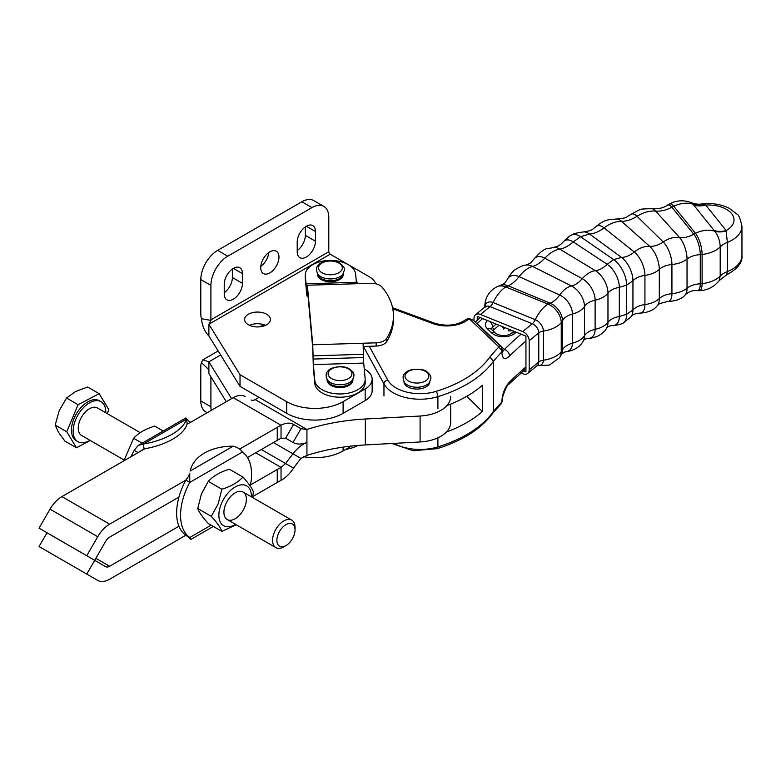 <?xml version="1.0" encoding="UTF-8"?>
<svg xmlns="http://www.w3.org/2000/svg" width="781" height="781" viewBox="0 0 781 781"><rect width="100%" height="100%" fill="white"/><g stroke="black" fill="none" stroke-linecap="round" stroke-linejoin="round"><path stroke-width="1.17" d="M210.977 320.405A1.982 1.142 -120 0 1 210.909 319.829L210.909 285.387A23.82 13.755 -60 0 1 227.749 256.217L311.951 207.6A23.82 13.755 -60 0 1 323.861 206.418L313.757 200.59A23.82 13.755 120 0 0 301.847 201.771L217.645 250.379A23.82 13.755 120 0 0 200.805 279.549L200.805 313.991A16.274 9.392 60 0 0 201.439 318.716L210.977 320.405L208.878 324.242L208.878 335.908L240.021 386.38L286.686 413.325A39.89 23.03 0 0 0 343.103 413.325L365.166 400.594A23.82 13.746 0 0 0 372.137 390.871L372.137 379.205A23.82 13.746 180 0 1 365.166 388.928L343.103 401.659A39.89 23.03 180 0 1 286.686 401.659L240.021 374.714L208.878 324.242L330.197 254.196L369.208 276.718A23.82 13.746 180 0 1 375.739 283.786M323.861 206.418A23.82 13.755 -60 0 1 328.791 217.323L328.791 251.765A1.982 1.142 60 0 0 330.197 254.196M278.973 257.105A12.896 7.449 -60 0 1 273.34 270.089A12.896 7.449 -60 0 1 263.402 273.545A12.896 7.449 -60 0 1 263.392 258.648A12.896 7.449 -60 0 1 276.298 251.199A12.896 7.449 -60 0 1 278.973 257.105M260.786 266.399A12.896 7.449 120 0 0 268.801 252.507M266.624 314.235A12.896 7.449 180 0 1 270.402 319.497A12.896 7.449 180 0 1 257.496 326.946A12.896 7.449 180 0 1 244.599 319.497A12.896 7.449 180 0 1 252.556 312.625A12.896 7.449 180 0 1 266.624 314.235M265.52 325.335A12.896 7.449 0 0 0 249.481 325.335M364.249 368.974A23.82 13.746 180 0 1 372.137 379.205M307.099 283.767L357.444 282.244L357.688 283.718L370.77 283.327A11.91 6.873 180 0 1 382.124 287.223A115.11 66.463 180 0 1 393.448 315.954A115.11 66.463 180 0 1 386.761 338.271A11.91 6.873 180 0 1 376.169 342.83L363.087 343.22L363.712 363.077L365.127 378.648A25.207 14.556 180 0 1 365.157 379.41A25.207 14.556 180 0 1 340.614 393.966A25.207 14.556 180 0 1 314.782 380.171L313.366 364.6L312.742 344.772L307.343 285.221L306.835 292.045L305.303 275.742A25.207 14.556 180 0 1 305.273 274.98A25.207 14.556 180 0 1 329.816 260.434A25.207 14.556 180 0 1 355.648 274.219L356.38 282.273M363.331 347.106L363.331 346.461L376.169 346.071A11.91 6.873 0 0 0 386.761 341.512A115.11 66.463 0 0 0 393.448 319.195L393.448 315.954M207.229 412.7L205.735 411.841A23.82 13.755 -60 0 1 200.805 400.936L200.805 366.494A16.274 9.392 -120 0 1 201.439 362.501L208.4 369.315M210.909 376.793L210.909 406.774A23.82 13.755 120 0 0 211.231 410.396M327.132 379.478A12.896 7.449 180 0 0 330.9 384.398A12.896 7.449 180 0 0 344.685 386.078A12.896 7.449 180 0 0 352.905 379.478L352.914 380.103A12.896 7.449 180 0 1 344.958 386.985A12.896 7.449 180 0 1 330.9 385.375A12.896 7.449 180 0 1 327.112 380.103L327.112 379.449M343.308 274.287A12.896 7.449 180 0 1 335.352 281.17A12.896 7.449 180 0 1 321.294 279.549A12.896 7.449 180 0 1 317.516 274.287L317.516 273.633A12.896 7.449 180 0 0 321.294 278.583A12.896 7.449 180 0 0 335.078 280.262A12.896 7.449 180 0 0 343.298 273.653L343.308 274.287M226.275 401.707L208.878 373.503L208.878 361.837L231.586 398.642M345.924 449.3A25.207 14.556 0 0 0 357.747 445.463M351.509 446.068L343.103 450.92A39.89 23.03 180 0 1 303.36 456.69M220.672 355.023L208.878 361.837L202.914 359.768L201.439 362.501M365.157 379.41L365.157 382.651A25.207 14.556 180 0 1 340.614 397.207A25.207 14.556 180 0 1 314.782 383.412L313.366 367.841L312.742 348.014L307.343 288.462L306.953 296.019L305.303 278.983A25.207 14.556 180 0 1 305.273 278.221L305.273 274.98M208.878 335.908C204.759 331.886 202.279 326.165 201.439 318.716M240.021 386.38L240.021 374.714M297.21 242.032A12.896 7.449 -60 0 1 302.843 229.058A12.896 7.449 -60 0 1 312.79 225.602A12.896 7.449 -60 0 1 315.456 231.508L315.456 241.222A12.896 7.449 -60 0 1 309.823 254.206A12.896 7.449 -60 0 1 299.884 257.662A12.896 7.449 -60 0 1 297.21 251.755L297.21 242.032M297.21 250.564A12.896 7.449 120 0 0 305.351 235.393L305.351 226.861M242.481 283.357A12.896 7.449 -60 0 1 236.848 296.341A12.896 7.449 -60 0 1 226.91 299.797A12.896 7.449 -60 0 1 224.235 293.89L224.235 284.167A12.896 7.449 -60 0 1 229.868 271.183A12.896 7.449 -60 0 1 239.806 267.727A12.896 7.449 -60 0 1 242.481 273.633L242.481 283.357L232.377 277.528L232.377 268.996M224.235 292.699A12.896 7.449 120 0 0 232.377 277.528M306.933 455.401L306.933 442.436C301.544 444.574 296.907 444.574 293.021 442.456L300.968 428.71L306.933 429.472L306.933 442.436C301.544 444.711 296.907 448.519 293.021 453.849L300.968 458.427L306.933 455.401A148.849 85.939 0 0 1 365.323 444.936L420.09 441.958A33.739 19.476 -0 0 0 450.666 422.56L450.666 404.128M420.09 441.958L420.09 416.029L365.323 419.006A148.849 85.939 0 0 0 306.933 429.472L255.182 399.589A7.937 4.579 -60 0 1 251.248 400.009M293.578 424.444L285.641 438.19L281.043 438.229L281.043 425.264C285.768 422.726 289.946 422.453 293.578 424.444L300.968 428.71M245.166 396.494L245.166 396.494A23.82 13.746 120 0 0 233.265 397.675L190.71 422.228A50.209 28.995 -60 0 1 190.73 422.238L187.108 424.054L186.786 419.953M144.719 448.802L61.924 496.599A23.82 13.746 120 0 0 50.013 509.173L39.05 528.161L86.769 555.711L94.706 560.289L105.669 541.301A7.937 4.579 120 0 1 109.633 537.113L178.947 497.097M86.769 555.711L97.732 536.723A23.82 13.746 -60 0 1 109.633 524.149L185.829 480.159M239.611 449.104L277.245 427.373L277.245 440.338A148.849 85.939 180 0 1 281.043 438.229M233.265 397.675L281.043 425.264A148.849 85.939 -0 0 0 277.245 427.373M247.479 457.529L277.245 440.338M420.09 416.029A33.739 19.476 0 0 0 450.666 396.631M259.038 397.363L255.182 399.589M285.641 438.19L293.021 442.456L285.592 438.17M255.729 452.765L281.043 467.38L281.043 480.344C285.768 477.65 289.946 473.579 293.578 468.131L285.641 463.543L281.043 467.38A148.849 85.939 180 0 0 277.245 469.498L250.486 484.942M281.043 480.344A148.849 85.939 0 0 0 277.245 482.463L277.245 469.498M86.769 574.084L94.706 560.328L46.987 532.788L39.05 546.534L97.732 580.41A23.82 13.746 120 0 0 109.633 579.229L185.839 535.239L190.125 538.275M252.663 496.657L277.245 482.463M94.706 560.328L105.669 566.664A7.937 4.579 -60 0 0 109.633 566.264L178.956 526.248M50.082 552.909A23.82 13.746 -60 0 1 50.013 552.87L97.732 580.41L50.013 552.87M261.342 449.524L285.641 463.543A148.849 121.543 120 0 1 293.021 453.849L273.438 442.544M300.968 458.427A148.849 121.543 -60 0 0 293.578 468.131M477.025 323.861L477.201 323.539A436.501 252.009 180 0 1 482.619 318.57L477.24 316.383L477.24 320.249M502.193 351.831L502.72 352.543L502.554 351.011A5.955 3.436 180 0 1 501.841 352.641C502.466 359.114 505.034 360.256 509.554 356.058A464.422 268.127 180 0 1 525.945 341.024L525.945 336.162L521.073 334.19A470.377 271.573 0 0 0 504.409 349.458L502.456 351.958M429.814 381.948A12.896 7.449 180 0 1 416.927 389.055A12.896 7.449 180 0 1 404.041 381.948M473.999 320.971L473.999 318.306A7.937 5.301 50.6 0 1 475.453 314.811A7.937 5.301 50.6 0 1 480.491 314.46L522.694 331.603A7.937 5.301 50.6 0 1 529.186 340.721L529.186 369.891A7.937 5.301 50.6 0 1 527.731 373.396A7.937 5.301 50.6 0 1 522.694 373.738L520.898 373.006M693.674 204.993L714.166 230.502A23.82 17.641 141.2 0 0 726.184 230.571L705.702 205.061L701.504 203.968C698.624 204.515 695.266 204.085 691.429 202.699L693.089 204.241A35.936 10.348 31.9 0 0 693.674 204.993A23.82 17.641 141.2 0 0 705.702 205.061A25.802 14.898 180 0 1 731.621 213.623A25.802 14.898 180 0 1 726.184 230.571L726.125 230.893A23.82 16.499 -41.3 0 1 714.791 231.274C718.159 235.637 719.965 240.851 720.199 246.913L720.199 276.084L719.155 280.613C714.049 287.037 707.352 290.395 699.083 290.698A15.805 5.428 75 0 1 699.034 290.698A15.805 5.428 75 0 1 698.975 290.698M525.945 341.024L525.945 371.815L523.426 370.799M482.619 318.57L521.073 334.19M537.162 365.654L549.326 365.098L559.401 357.825A16.176 10.797 -129.4 0 0 559.508 357.688A16.176 10.797 -129.4 0 0 561.246 351.85L561.246 322.68A16.176 10.797 -129.4 0 0 548.018 304.102L505.815 286.959A16.176 10.797 -129.4 0 0 496.901 286.783A16.176 10.797 -129.4 0 0 496.775 286.852L501.002 285.124A15.249 10.114 51.2 0 1 508.177 285.797L550.088 303.174A15.249 10.114 51.2 0 1 562.476 320.757L562.476 349.927C564.097 346.871 567.416 344.636 572.424 343.22L572.424 314.06A16.235 10.426 -126.3 0 0 559.655 295.013L519.072 276.62A16.235 10.426 -126.3 0 0 507.162 279.696A16.235 10.426 -126.3 0 0 507.162 279.705A16.235 10.426 -126.3 0 0 507.133 279.774M691.429 202.699C683.863 199.79 676.463 200.248 669.239 204.085A15.805 5.428 75 0 1 669.278 204.066A15.805 5.428 75 0 1 673.759 206.272L695.461 233.294A15.805 5.428 75 0 1 702.109 254.479L702.109 283.649A15.805 5.428 75 0 1 699.083 290.698M714.166 230.502A35.936 10.348 31.9 0 0 714.791 231.274A27.023 20.013 -38.8 0 0 695.461 233.294A23.947 18.617 -40.3 0 0 693.792 234.193L671.855 207.229A30.195 23.596 -40.7 0 1 673.759 206.272A27.023 20.013 -38.8 0 1 693.089 204.241A23.82 18.685 144.2 0 0 705.243 204.895M719.155 280.613L726.681 274.814L727.365 271.573L727.365 242.403L726.125 230.893M525.945 366.953A464.422 268.127 0 0 0 509.554 381.987A5.955 4.198 45.3 0 1 508.597 384.486A5.955 4.198 45.3 0 1 508.587 384.496A5.955 4.198 45.3 0 1 508.519 384.564M509.554 381.987C505.034 386.898 502.466 393.321 501.841 401.258A5.955 3.436 0 0 0 502.554 399.628L502.554 399.628C501.265 398.535 507.718 382.836 508.587 384.496L525.945 368.652M489.833 357.063A118.068 68.162 180 0 1 436.042 391.388A33.934 19.593 180 0 1 387.747 380.005A3.973 3.095 151.3 0 0 383.959 383.93A37.908 21.888 -0 0 0 437.907 396.65A122.041 70.456 0 0 0 493.455 361.242A464.422 268.127 180 0 1 501.841 351.831A3.973 2.851 -136.9 0 0 498.346 347.506A468.395 270.421 0 0 0 489.833 357.063L493.455 361.242L493.455 411.48A122.041 70.456 180 0 1 437.907 446.888A3.973 1.523 72.9 0 1 437.214 448.655L413.169 450.744L391.945 443.491M476.469 323.324A5.955 4.149 46.7 0 1 477.201 323.539L504.409 349.458A5.955 4.198 45.3 0 1 509.554 356.058M503.062 326.868L504.038 327.268M508.519 329.084L509.232 329.377M503.667 327.444L503.667 329.065L505.131 327.708M503.667 329.065L502.437 326.624M512.473 330.695L508.382 330.89L508.382 329.27M466.755 396.338L482.365 411.567A122.041 70.456 180 0 1 446.42 432.02M501.841 401.258L501.841 402.069A3.973 2.851 -136.9 0 1 501.246 403.689L492.899 413.061L493.455 411.48A464.422 268.127 0 0 1 501.841 402.069A5.955 3.436 180 0 0 502.554 400.438L502.554 399.628M446.878 405.593A122.041 70.456 -0 0 0 482.365 385.316L482.365 411.567M105.786 412.778A23.079 13.326 120 0 0 101.013 401.698A23.079 13.326 120 0 0 77.934 415.023A23.079 13.326 120 0 0 77.934 441.685A23.079 13.326 120 0 0 89.913 440.279M101.013 401.698L99.333 400.731A23.079 13.326 120 0 0 76.245 414.057A23.079 13.326 120 0 0 76.255 440.709L77.934 441.685M107.192 413.588L108.832 409.674L99.148 393.673L87.579 386.995L75.425 391.574L66.541 398.037L59.229 410.621L55.187 425.089L58.399 432.147L64.872 441.089L76.44 447.767L90.293 440.494M295.033 529.879L295.033 527.39A15.874 9.167 120 0 0 291.743 520.126A15.874 9.167 120 0 0 279.744 524.139A15.874 9.167 120 0 0 272.589 539.759A15.874 9.167 120 0 0 275.869 547.627A15.874 9.167 120 0 0 283.806 546.846L285.953 545.597A12.838 7.41 -60 0 1 276.894 539.876A12.838 7.41 -60 0 1 286.158 524.529A12.838 7.41 -60 0 1 295.033 529.879A12.838 7.41 -60 0 1 285.953 545.597M140.258 432.674L97.41 407.936A15.874 9.167 120 0 0 81.536 417.103A15.874 9.167 120 0 0 81.536 435.437L124.062 459.989M99.148 393.673L78.1 404.714L66.541 398.037M78.1 404.714L66.746 431.756L55.187 425.089M66.746 431.756L76.44 447.767M189.744 473.335L189.773 482.404L185.839 480.139A50.209 28.995 120 0 0 185.839 535.239M250.252 486.104A50.209 28.995 120 0 0 242.364 452.043L189.773 482.404A50.209 28.995 120 0 0 189.773 537.504L211.134 525.164M242.92 477.035L229.37 469.215C220.144 472.007 213.125 476.059 208.293 481.379L201.4 494.022L197.759 508.538L211.309 516.358L218.211 503.725L221.853 489.209C231.069 486.417 238.098 482.365 242.92 477.035C248.631 483.302 252.136 488.301 253.454 492.03L252.488 497.468M251.423 496.853A23.02 13.297 120 0 0 239.552 485.147A23.02 13.297 120 0 0 221.052 504.536A23.02 13.297 120 0 0 221.15 523.475A23.02 13.297 120 0 0 235.55 524.354M211.309 516.358C217.02 522.626 220.535 527.624 221.853 531.353L236.301 524.783M221.853 531.353L208.293 523.524C202.591 517.266 199.077 512.268 197.759 508.538M225.426 504.926A15.874 9.167 -60 0 1 244.873 493.699A15.874 9.167 -60 0 1 235.149 518.76A15.874 9.167 -60 0 1 225.426 504.926M208.293 481.379L221.853 489.209M213.35 526.443L190.671 539.534L190.349 538.978M185.839 480.139L188.563 476.332L189.773 473.13M242.364 452.043C240.704 449.319 237.639 447.367 233.187 446.185A50.209 33.583 9.5 0 0 190.125 471.05L233.187 446.185M138.11 452.609A50.209 28.995 -60 0 1 138.12 452.589L134.195 450.325L138.217 445.443L143.362 444.047L144.046 448.909L138.12 452.589L144.68 448.802M131.091 456.66A50.209 28.995 -60 0 1 134.195 450.325M188.982 421.223L190.71 422.228M123.886 460.819L133.629 438.278C138.462 432.957 145.481 428.896 154.706 426.114L163.209 431.014M142.132 443.188L133.629 438.278M143.362 444.047A50.209 23.518 -8 0 0 186.425 419.182L143.362 444.047M144.046 448.909A50.209 23.518 -8 0 0 187.108 424.054M331.603 368.857A11.9 6.873 180 0 1 348.433 368.857A11.9 6.873 180 0 1 348.433 378.58A11.9 6.873 180 0 1 331.603 378.58A11.9 6.873 180 0 1 331.603 368.857M327.551 380.083A13.628 7.869 0 0 0 340.018 384.769A13.628 7.869 0 0 0 352.485 380.083L353.998 375.856C353.471 374.851 355.57 373.953 349.351 368.905C341.112 363.829 328.332 368.886 328.616 370.419C325.726 372.537 325.365 375.759 327.551 380.083M321.997 263.031A11.9 6.873 180 0 1 338.827 263.031A11.9 6.873 180 0 1 338.827 272.754A11.9 6.873 180 0 1 321.997 272.754A11.9 6.873 180 0 1 321.997 263.031M317.945 274.268A13.628 7.869 0 0 0 330.412 278.944A13.628 7.869 0 0 0 342.879 274.268L344.392 270.041C343.865 269.035 345.963 268.127 339.745 263.09C331.505 258.003 318.726 263.06 319.009 264.593C316.12 266.712 315.758 269.933 317.945 274.268M200.805 279.549L210.909 285.387M227.749 256.217L217.645 250.379M301.847 201.771L311.951 207.6M365.166 388.928L365.166 400.594M376.169 342.83L376.169 346.071M386.761 341.512L386.761 338.271M200.805 400.936L210.909 406.774M343.103 447.142L343.103 450.92M305.303 275.742L305.303 278.983M357.678 283.698L307.343 285.221M312.742 344.772L363.087 343.25M363.712 363.077L313.366 364.6M313.161 359.065L363.507 357.542M363.507 354.31L313.161 355.833M307.128 292.66L307.724 292.641M314.782 380.171L314.782 383.412M210.909 319.829L328.791 251.765M343.103 413.325L343.103 401.659M286.686 413.325L286.686 401.659M315.456 231.508L306.337 226.236M315.456 241.222L305.351 235.393M242.481 273.633L233.363 268.371M365.323 419.006L365.323 444.936M61.924 496.599L109.633 524.149M97.732 536.723L50.013 509.173M109.633 566.264L95.848 558.308M408.902 371.102A11.9 6.873 180 0 1 425.723 371.561A11.9 6.873 180 0 1 424.942 381.265A11.9 6.873 180 0 1 408.121 380.816A11.9 6.873 180 0 1 408.902 371.102M404.46 382.553A13.628 7.869 0 0 0 416.927 387.239A13.628 7.869 0 0 0 429.384 382.553L430.907 378.326C430.458 377.282 432.215 376.413 426.719 371.658C424.854 368.808 409.42 367.744 405.505 372.888C402.703 374.685 402.352 377.906 404.46 382.553M495.75 333.419A5.955 4.159 133.6 0 0 491.639 332.872A13.892 8.025 -0 0 0 515.06 333.184A5.955 4.032 -130.7 0 0 511.174 333.536C506.186 336.406 501.041 336.367 495.75 333.419L491.571 329.436A5.955 4.159 133.6 0 0 487.461 328.889L491.639 332.872M501.841 352.641L501.841 351.831A5.955 3.436 0 0 0 502.554 350.2L501.031 346.735A3.973 2.773 133.6 0 0 498.298 346.364A1.982 1.142 180 0 1 498.346 347.506M392.775 308.778L433.006 323.607A25.802 14.898 -0 0 0 467.477 320.034A1.982 1.142 180 0 1 470.758 320.132L498.298 346.364M392.56 307.714L434.382 323.129A3.973 1.747 110.2 0 0 433.006 323.607M434.382 323.129C446.293 326.595 456.524 325.589 465.066 320.122A3.973 2.587 52.6 0 1 467.477 320.034M387.747 380.005L369.267 346.276M363.419 346.452L383.959 383.93L383.959 395.928M465.066 320.122C467.477 318.238 470.279 318.365 473.501 320.493A3.973 2.773 133.6 0 0 470.758 320.132M436.042 391.388A3.973 1.523 72.9 0 1 437.907 396.65L437.907 408.639M437.907 437.819L437.907 446.888A37.908 21.888 180 0 1 393.907 443.383M537.269 365.567A9.889 6.609 -129.4 0 0 543.361 360.217A7.937 4.579 -0 0 0 538.773 362.033A7.937 5.301 50.6 0 1 537.308 365.528L527.731 373.396M475.453 314.811L485.04 306.943A7.937 5.301 50.6 0 1 490.077 306.601L532.281 323.744A7.937 5.301 50.6 0 1 538.773 332.862L538.773 362.033L529.186 369.891M559.508 357.688L561.646 354.076A15.249 10.114 51.2 0 0 562.476 349.927L561.246 351.85A27.023 15.6 -0 0 1 543.361 360.217L543.361 331.046A7.937 4.579 -0 0 0 538.773 332.862L529.186 340.721M561.588 354.193A15.249 10.114 51.2 0 0 561.646 354.076L564.966 351.899A16.235 10.426 -126.3 0 0 572.424 343.22C578.223 341.619 582.236 339.091 584.461 335.645L584.461 306.474A17.143 10.563 56.4 0 0 571.526 285.983C567.387 286.91 563.423 289.927 559.655 295.013C556.443 299.357 553.26 302.081 550.088 303.174L548.018 304.102A27.023 12.691 -67.9 0 0 535.278 319.683L493.075 302.54A27.023 12.691 -67.9 0 1 505.815 286.959L508.177 285.797C511.78 284.343 515.411 281.287 519.072 276.62C523.368 271.144 527.868 267.746 532.593 266.428L571.526 285.983C575.06 285.192 578.643 282.761 582.255 278.68A17.738 10.504 -121.3 0 1 595.122 300.207C601.067 298.84 605.353 296.487 607.969 293.139L607.969 322.309C605.353 325.657 601.067 328.01 595.122 329.377C589.977 330.578 586.433 332.667 584.461 335.645A17.143 10.563 56.4 0 1 583.222 341.014C583.876 339.608 585.428 338.749 587.868 338.437A17.738 10.504 -121.3 0 0 595.122 329.377L595.122 300.207C589.977 301.407 586.433 303.497 584.461 306.474C582.236 309.92 578.223 312.449 572.424 314.06C567.416 315.465 564.097 317.701 562.476 320.757L561.246 322.68A27.023 15.6 -0 0 1 543.361 331.046A9.889 6.609 -129.4 0 0 535.278 319.683A7.937 3.729 112.1 0 1 532.281 323.744L522.694 331.603M484.991 306.982A9.889 6.609 -129.4 0 1 493.075 302.54A7.937 3.729 112.1 0 1 490.077 306.601L480.491 314.46M500.836 285.172A15.249 10.114 51.2 0 1 501.002 285.124C505.6 282.624 503.774 284.43 507.162 279.705C510.696 273.633 513.703 270.089 516.182 269.055C520.185 266.672 523.319 265.364 525.584 265.14A17.143 10.563 56.4 0 1 525.593 265.14A17.143 10.563 56.4 0 1 532.593 266.428C536.625 265.315 540.696 262.562 544.806 258.179L582.255 278.68C586.492 273.906 590.885 271.241 595.415 270.685A18.188 10.251 61.2 0 1 607.969 293.139C610.273 290.249 614.051 288.306 619.313 287.31A18.393 9.889 -116.8 0 0 607.198 264.31L613.632 259.595A20.277 10.612 64.3 0 1 626.635 285.133L626.635 314.304L632.942 309.94A18.393 9.304 65.5 0 1 631.107 316.764C632.425 314.694 635.168 313.493 639.327 313.171A18.188 8.698 -112.6 0 0 644.93 304.57C651.11 303.692 655.903 301.691 659.31 298.567A17.738 7.878 69.5 0 1 657.436 305.478L659.603 303.584L667.511 301.515A17.143 7.107 -108.8 0 0 671.933 293.666C678.201 293.031 683.238 291.206 687.036 288.209C690.355 285.631 694.768 284.157 700.274 283.786A23.811 13.746 -0 0 0 702.109 283.649A27.023 15.6 0 0 0 720.199 276.084A23.82 13.746 180 0 1 727.365 271.573A33.739 19.476 180 0 0 741.95 255.543L741.95 226.373C740.359 218.709 738.699 214.629 736.952 214.131L729.21 208.293C720.922 204.192 711.696 202.748 701.504 203.968M571.565 235.11C573.098 233.763 577.218 232.689 583.924 231.889A18.393 9.304 65.5 0 1 583.934 231.889A18.393 9.304 65.5 0 1 589.557 234.046L621.539 257.427L613.632 259.595L580.556 236.721A20.277 10.612 64.3 0 0 571.565 235.11L571.565 235.11A20.277 10.612 64.3 0 1 571.565 235.11C570.345 235.286 567.533 237.561 563.13 241.944A18.393 9.889 -116.8 0 0 563.13 241.944A18.393 9.889 -116.8 0 1 573.225 241.885C568.685 245.956 564.214 248.368 559.801 249.129L595.415 270.685C599.291 270.226 603.215 268.098 607.198 264.31L573.225 241.885L580.556 236.721L589.557 234.046C594.302 233.656 599.134 231.606 604.064 227.876A18.188 8.698 -112.6 0 0 595.718 226.841C603.693 220.213 606.505 220.496 608.926 219.676L616.922 218.983C623.228 218.377 626.596 217.655 627.006 216.825L630.618 214.55A17.143 7.107 -108.8 0 1 637.042 216.288C643.251 212.364 649.431 210.626 655.591 211.085L679.519 237.483C674.11 236.799 668.682 238.293 663.235 241.964L637.042 216.288C631.761 219.646 626.606 221.326 621.588 221.326L649.665 246.327C654.068 246.552 658.588 245.097 663.235 241.964A17.143 7.107 -108.8 0 1 671.933 264.495C666.496 265.062 662.288 266.702 659.31 269.396L659.31 298.567C662.288 295.872 666.496 294.232 671.933 293.666L671.933 264.495C678.201 263.861 683.238 262.045 687.036 259.038C690.355 256.461 694.768 254.987 700.274 254.626A23.811 13.746 -0 0 0 702.109 254.479A27.023 15.6 0 0 0 720.199 246.913A23.82 13.746 180 0 1 727.365 242.403A33.739 19.476 -0 0 0 741.95 226.373M484.933 307.031A27.023 15.6 180 0 1 484.835 305.722C485.265 297.297 489.287 290.981 496.901 286.783M630.618 214.55L639.366 209.904C639.278 209.181 643.476 208.791 651.969 208.732L651.969 208.732A16.235 6.141 73.2 0 1 655.591 211.085C660.843 211.485 666.261 210.196 671.855 207.229A15.249 5.291 -105.2 0 0 667.335 205.198L669.278 204.066M587.868 338.437C588.21 338.905 591.276 338.261 597.045 336.494C601.438 334.288 604.553 331.661 606.368 328.596L606.368 328.596A18.188 10.251 61.2 0 0 607.969 322.309C610.273 319.409 614.051 317.476 619.313 316.481L619.313 287.31L626.635 285.133L632.942 280.769L632.942 309.94C635.578 307.138 639.58 305.351 644.93 304.57L644.93 275.4A18.188 8.698 -112.6 0 0 634.279 252.029L604.064 227.876C609.863 223.522 615.701 221.335 621.588 221.326A17.738 7.878 69.5 0 0 616.922 218.983M606.349 328.635A18.188 10.251 61.2 0 0 606.368 328.596C607.638 326.653 609.756 325.618 612.724 325.501L612.724 325.501A18.393 9.889 -116.8 0 0 619.313 316.481L626.635 314.304A20.277 10.612 64.3 0 1 622.223 323.685A20.277 10.612 64.3 0 1 622.213 323.685L631.107 316.764M564.966 351.899C574.006 350.718 580.088 347.086 583.222 341.014L583.222 341.014A17.143 10.563 56.4 0 1 583.143 341.151M525.593 265.14C531.617 262.787 530.114 263.412 533.433 259.673C546.309 244.941 546.954 249.93 553.358 247.333A18.188 10.251 61.2 0 1 553.368 247.333A18.188 10.251 61.2 0 1 559.801 249.129C554.637 250.027 549.639 253.044 544.806 258.179A17.738 10.504 -121.3 0 0 533.433 259.673A17.738 10.504 -121.3 0 0 533.423 259.673A17.738 10.504 -121.3 0 0 533.394 259.731M621.539 257.427A18.393 9.304 65.5 0 1 632.942 280.769C635.578 277.968 639.58 276.181 644.93 275.4C651.11 274.522 655.903 272.52 659.31 269.396A17.738 7.878 69.5 0 0 649.665 246.327C644.491 246.064 639.366 247.968 634.279 252.029C629.945 255.504 625.698 257.3 621.539 257.427M595.718 226.841L595.718 226.841C591.324 229.975 593.179 230.219 583.934 231.889M657.436 305.478A17.738 7.878 69.5 0 1 657.426 305.478C654 310.164 647.966 312.732 639.327 313.171M679.519 237.483A16.235 6.141 73.2 0 1 687.036 259.038L687.036 288.209A16.235 6.141 73.2 0 1 685.308 294.759L685.308 294.759C688.969 291.508 692.893 290.122 697.082 290.6A15.249 5.291 -105.2 0 0 700.274 283.786L700.274 254.626A15.249 5.291 -105.2 0 0 693.792 234.193C688.881 236.985 684.127 238.078 679.519 237.483M515.06 333.184A476.332 275.01 180 0 1 516.202 332.208M487.49 320.552A13.892 8.025 0 0 0 487.461 328.889M491.425 329.289A7.937 4.579 180 0 1 492.674 327.112A1.982 1.357 -131.8 0 0 494.344 329.348A422.609 243.994 180 0 1 499.039 325.238M489.394 321.323A5.955 4.081 -131.8 0 1 492.674 327.112A424.591 245.136 180 0 1 496.14 324.056M493.387 331.173A5.955 3.436 180 0 1 494.344 329.348M208.878 371.912L208.283 369.052L208.966 369.872M263.744 324.652L260.014 326.809M218.163 350.962L202.914 359.768M306.953 296.019L308.026 295.979M502.554 351.011L502.554 350.2M501.031 346.735L473.501 320.493M484.835 307.109L484.835 305.722M553.368 247.333C557.4 246.796 560.66 245 563.14 241.944M667.511 301.515C676.131 301.134 682.067 298.879 685.308 294.759M651.969 208.732C658.608 209.103 663.723 207.922 667.335 205.198M726.681 274.814C737.635 268.849 742.731 262.426 741.95 255.543M485.04 306.943L485.03 307.812M622.223 323.685C615.672 325.443 612.499 326.048 612.724 325.501M699.034 290.698L697.082 290.591M437.214 448.655C462.733 440.689 481.34 428.769 493.036 412.885M501.246 403.689L502.554 400.438M513.849 331.251L511.174 333.536M475.199 322.123L480.217 317.594M227.212 519.541L275.869 547.627M243.086 492.04L291.743 520.126M190.027 537.553L190.418 539.105L187.284 536.069M189.275 421.389L186.142 418.362M138.217 445.443L185.888 417.923"/></g></svg>
